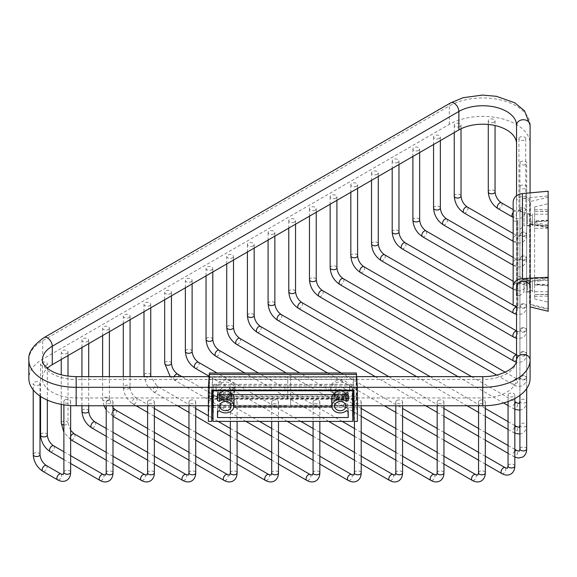 <?xml version="1.0" encoding="UTF-8"?>
<svg xmlns="http://www.w3.org/2000/svg" width="577" height="577" viewBox="0 0 577 577"><rect width="100%" height="100%" fill="white"/><g stroke="black" fill="none" stroke-linecap="round" stroke-linejoin="round"><path stroke-width="0.43" stroke-dasharray="2.88 2.16" d="M287.764 397.957L287.764 376.644L287.764 397.957L76.171 397.957A33.783 19.503 180 0 1 42.388 378.454A33.783 19.503 180 0 1 47.343 368.277M516.545 125.252L516.545 378.454A33.783 19.503 180 0 1 482.761 397.957L290.628 397.957L290.628 376.644L290.628 387.318L357.372 387.318M352.778 405.768L290.628 405.768L290.628 397.957M353.362 405.768L357.379 405.768M530.083 378.454L530.083 143.709A47.321 27.321 0 0 0 500.872 118.465A47.321 27.321 0 0 0 449.303 124.387L42.712 359.132A47.321 27.321 0 0 0 28.85 378.454M208.362 405.768L212.379 405.768M212.971 405.768L287.764 405.768M509.044 393.622A3.383 1.955 0 0 0 508.056 395.007A3.383 1.955 0 0 0 510.14 396.81A3.383 1.955 0 0 0 513.833 396.385A3.383 1.955 0 0 0 514.821 395.007A3.383 1.955 0 0 0 512.729 393.204A3.383 1.955 0 0 0 509.044 393.622M273.866 233.966A3.383 1.955 180 0 1 270.18 234.385A3.383 1.955 180 0 1 268.089 232.581A3.383 1.955 180 0 1 269.084 231.197A3.383 1.955 180 0 1 272.77 230.778A3.383 1.955 180 0 1 274.861 232.581A3.383 1.955 180 0 1 273.866 233.966M520.908 376.586A3.383 1.955 0 0 0 519.913 377.971A3.383 1.955 0 0 0 522.005 379.774A3.383 1.955 0 0 0 525.69 379.349A3.383 1.955 0 0 0 526.686 377.971A3.383 1.955 0 0 0 524.594 376.168A3.383 1.955 0 0 0 520.908 376.586M294.551 222.022A3.383 1.955 180 0 1 290.866 222.448A3.383 1.955 180 0 1 288.774 220.638A3.383 1.955 180 0 1 289.769 219.26A3.383 1.955 180 0 1 293.455 218.834A3.383 1.955 180 0 1 295.547 220.638A3.383 1.955 180 0 1 294.551 222.022M520.908 352.706A3.383 1.955 0 0 0 519.913 354.083A3.383 1.955 0 0 0 522.005 355.894A3.383 1.955 0 0 0 525.69 355.468A3.383 1.955 0 0 0 526.686 354.083A3.383 1.955 0 0 0 524.594 352.28A3.383 1.955 0 0 0 520.908 352.706M315.237 210.078A3.383 1.955 180 0 1 311.551 210.504A3.383 1.955 180 0 1 309.46 208.701A3.383 1.955 180 0 1 310.455 207.316A3.383 1.955 180 0 1 314.14 206.891A3.383 1.955 180 0 1 316.232 208.701A3.383 1.955 180 0 1 315.237 210.078M520.908 328.818A3.383 1.955 0 0 0 519.913 330.203A3.383 1.955 0 0 0 522.005 332.006A3.383 1.955 0 0 0 525.69 331.587A3.383 1.955 0 0 0 526.686 330.203A3.383 1.955 0 0 0 524.594 328.4A3.383 1.955 0 0 0 520.908 328.818M335.922 198.135A3.383 1.955 180 0 1 332.237 198.56A3.383 1.955 180 0 1 330.145 196.757A3.383 1.955 180 0 1 331.14 195.372A3.383 1.955 180 0 1 334.826 194.954A3.383 1.955 180 0 1 336.91 196.757A3.383 1.955 180 0 1 335.922 198.135M520.908 304.937A3.383 1.955 0 0 0 519.913 306.315A3.383 1.955 0 0 0 522.005 308.125A3.383 1.955 0 0 0 525.69 307.7A3.383 1.955 0 0 0 526.686 306.315A3.383 1.955 0 0 0 524.594 304.512A3.383 1.955 0 0 0 520.908 304.937M356.608 186.198A3.383 1.955 180 0 1 352.922 186.616A3.383 1.955 180 0 1 350.83 184.813A3.383 1.955 180 0 1 351.819 183.428A3.383 1.955 180 0 1 355.511 183.01A3.383 1.955 180 0 1 357.596 184.813A3.383 1.955 180 0 1 356.608 186.198M520.908 281.049A3.383 1.955 0 0 0 519.913 282.434A3.383 1.955 0 0 0 522.005 284.237A3.383 1.955 0 0 0 525.69 283.819A3.383 1.955 0 0 0 526.686 282.434A3.383 1.955 0 0 0 524.594 280.631A3.383 1.955 0 0 0 520.908 281.049M377.293 174.254A3.383 1.955 180 0 1 373.6 174.68A3.383 1.955 180 0 1 371.516 172.869A3.383 1.955 180 0 1 372.504 171.492A3.383 1.955 180 0 1 376.197 171.066A3.383 1.955 180 0 1 378.281 172.869A3.383 1.955 180 0 1 377.293 174.254M520.908 257.169A3.383 1.955 0 0 0 519.913 258.546A3.383 1.955 0 0 0 522.005 260.357A3.383 1.955 0 0 0 525.69 259.931A3.383 1.955 0 0 0 526.686 258.546A3.383 1.955 0 0 0 524.594 256.743A3.383 1.955 0 0 0 520.908 257.169M397.979 162.31A3.383 1.955 180 0 1 394.286 162.736A3.383 1.955 180 0 1 392.201 160.933A3.383 1.955 180 0 1 393.189 159.548A3.383 1.955 180 0 1 396.875 159.122A3.383 1.955 180 0 1 398.967 160.933A3.383 1.955 180 0 1 397.979 162.31M520.908 233.281A3.383 1.955 0 0 0 519.913 234.666A3.383 1.955 0 0 0 522.005 236.469A3.383 1.955 0 0 0 525.69 236.051A3.383 1.955 0 0 0 526.686 234.666A3.383 1.955 0 0 0 524.594 232.863A3.383 1.955 0 0 0 520.908 233.281M418.664 150.366A3.383 1.955 180 0 1 414.971 150.792A3.383 1.955 180 0 1 412.887 148.989A3.383 1.955 180 0 1 413.875 147.604A3.383 1.955 180 0 1 417.56 147.185A3.383 1.955 180 0 1 419.652 148.989A3.383 1.955 180 0 1 418.664 150.366M520.908 209.401A3.383 1.955 0 0 0 519.913 210.778A3.383 1.955 0 0 0 522.005 212.588A3.383 1.955 0 0 0 525.69 212.163A3.383 1.955 0 0 0 526.686 210.778A3.383 1.955 0 0 0 524.594 208.975A3.383 1.955 0 0 0 520.908 209.401M439.342 138.43A3.383 1.955 180 0 1 435.657 138.848A3.383 1.955 180 0 1 433.565 137.045A3.383 1.955 180 0 1 434.56 135.66A3.383 1.955 180 0 1 438.246 135.242A3.383 1.955 180 0 1 440.338 137.045A3.383 1.955 180 0 1 439.342 138.43M520.908 185.513A3.383 1.955 0 0 0 519.913 186.898A3.383 1.955 0 0 0 522.005 188.701A3.383 1.955 0 0 0 525.69 188.282A3.383 1.955 0 0 0 526.686 186.898A3.383 1.955 0 0 0 524.594 185.094A3.383 1.955 0 0 0 520.908 185.513M460.028 126.486A3.383 1.955 180 0 1 456.342 126.911A3.383 1.955 180 0 1 454.25 125.101A3.383 1.955 180 0 1 455.246 123.723A3.383 1.955 180 0 1 458.931 123.298A3.383 1.955 180 0 1 461.023 125.101A3.383 1.955 180 0 1 460.028 126.486M520.908 161.632A3.383 1.955 0 0 0 519.913 163.01A3.383 1.955 0 0 0 522.005 164.82A3.383 1.955 0 0 0 525.69 164.395A3.383 1.955 0 0 0 526.686 163.01A3.383 1.955 0 0 0 524.594 161.207A3.383 1.955 0 0 0 520.908 161.632M494.056 122.245A3.383 1.955 180 0 1 490.371 122.67A3.383 1.955 180 0 1 488.279 120.867A3.383 1.955 180 0 1 489.274 119.482A3.383 1.955 180 0 1 492.96 119.057A3.383 1.955 180 0 1 495.052 120.867A3.383 1.955 180 0 1 494.056 122.245M519.935 137.189A3.383 1.955 0 0 0 518.939 138.567A3.383 1.955 0 0 0 521.031 140.37A3.383 1.955 0 0 0 524.717 139.951A3.383 1.955 0 0 0 525.712 138.567A3.383 1.955 0 0 0 523.62 136.763A3.383 1.955 0 0 0 519.935 137.189M253.188 245.903A3.383 1.955 180 0 1 249.495 246.329A3.383 1.955 180 0 1 247.41 244.525A3.383 1.955 180 0 1 248.398 243.141A3.383 1.955 180 0 1 252.084 242.722A3.383 1.955 180 0 1 254.176 244.525A3.383 1.955 180 0 1 253.188 245.903M232.502 257.847A3.383 1.955 0 0 0 233.49 256.469A3.383 1.955 0 0 0 231.406 254.659A3.383 1.955 0 0 0 227.713 255.084A3.383 1.955 0 0 0 226.725 256.469A3.383 1.955 0 0 0 228.809 258.272A3.383 1.955 0 0 0 232.502 257.847M479.537 400.474A3.383 1.955 180 0 1 483.223 400.049A3.383 1.955 180 0 1 485.315 401.852A3.383 1.955 180 0 1 484.327 403.236A3.383 1.955 180 0 1 480.634 403.662A3.383 1.955 180 0 1 478.549 401.852A3.383 1.955 180 0 1 479.537 400.474M211.817 269.791A3.383 1.955 0 0 0 212.805 268.406A3.383 1.955 0 0 0 210.72 266.603A3.383 1.955 0 0 0 207.028 267.028A3.383 1.955 0 0 0 206.039 268.406A3.383 1.955 0 0 0 208.131 270.216A3.383 1.955 0 0 0 211.817 269.791M438.167 400.474A3.383 1.955 180 0 1 441.859 400.049A3.383 1.955 180 0 1 443.944 401.852A3.383 1.955 180 0 1 442.956 403.236A3.383 1.955 180 0 1 439.27 403.662A3.383 1.955 180 0 1 437.178 401.852A3.383 1.955 180 0 1 438.167 400.474M191.131 281.735A3.383 1.955 0 0 0 192.119 280.35A3.383 1.955 0 0 0 190.035 278.547A3.383 1.955 0 0 0 186.342 278.965A3.383 1.955 0 0 0 185.354 280.35A3.383 1.955 0 0 0 187.446 282.153A3.383 1.955 0 0 0 191.131 281.735M396.803 400.474A3.383 1.955 180 0 1 400.488 400.049A3.383 1.955 180 0 1 402.58 401.852A3.383 1.955 180 0 1 401.585 403.236A3.383 1.955 180 0 1 397.899 403.662A3.383 1.955 180 0 1 395.808 401.852A3.383 1.955 180 0 1 396.803 400.474M170.446 293.671A3.383 1.955 0 0 0 171.441 292.294A3.383 1.955 0 0 0 169.35 290.483A3.383 1.955 0 0 0 165.664 290.909A3.383 1.955 0 0 0 164.669 292.294A3.383 1.955 0 0 0 166.76 294.097A3.383 1.955 0 0 0 170.446 293.671M355.432 400.474A3.383 1.955 180 0 1 359.118 400.049A3.383 1.955 180 0 1 361.209 401.852A3.383 1.955 180 0 1 360.214 403.236A3.383 1.955 180 0 1 356.528 403.662A3.383 1.955 180 0 1 354.437 401.852A3.383 1.955 180 0 1 355.432 400.474M149.76 305.615A3.383 1.955 0 0 0 150.756 304.238A3.383 1.955 0 0 0 148.664 302.427A3.383 1.955 0 0 0 144.978 302.853A3.383 1.955 0 0 0 143.983 304.238A3.383 1.955 0 0 0 146.075 306.041A3.383 1.955 0 0 0 149.76 305.615M314.061 400.474A3.383 1.955 180 0 1 317.747 400.049A3.383 1.955 180 0 1 319.838 401.852A3.383 1.955 180 0 1 318.85 403.236A3.383 1.955 180 0 1 315.157 403.662A3.383 1.955 180 0 1 313.073 401.852A3.383 1.955 180 0 1 314.061 400.474M129.075 317.559A3.383 1.955 0 0 0 130.07 316.174A3.383 1.955 0 0 0 127.979 314.371A3.383 1.955 0 0 0 124.293 314.797A3.383 1.955 0 0 0 123.298 316.174A3.383 1.955 0 0 0 125.389 317.985A3.383 1.955 0 0 0 129.075 317.559M272.69 400.474A3.383 1.955 180 0 1 276.383 400.049A3.383 1.955 180 0 1 278.467 401.852A3.383 1.955 180 0 1 277.479 403.236A3.383 1.955 180 0 1 273.794 403.662A3.383 1.955 180 0 1 271.702 401.852A3.383 1.955 180 0 1 272.69 400.474M108.397 329.503A3.383 1.955 0 0 0 109.385 328.118A3.383 1.955 0 0 0 107.293 326.315A3.383 1.955 0 0 0 103.608 326.733A3.383 1.955 0 0 0 102.619 328.118A3.383 1.955 0 0 0 104.704 329.921A3.383 1.955 0 0 0 108.397 329.503M231.327 400.474A3.383 1.955 180 0 1 235.012 400.049A3.383 1.955 180 0 1 237.104 401.852A3.383 1.955 180 0 1 236.108 403.236A3.383 1.955 180 0 1 232.423 403.662A3.383 1.955 180 0 1 230.331 401.852A3.383 1.955 180 0 1 231.327 400.474M87.711 341.44A3.383 1.955 0 0 0 88.699 340.062A3.383 1.955 0 0 0 86.608 338.252A3.383 1.955 0 0 0 82.922 338.677A3.383 1.955 0 0 0 81.934 340.062A3.383 1.955 0 0 0 84.018 341.865A3.383 1.955 0 0 0 87.711 341.44M189.956 400.474A3.383 1.955 180 0 1 193.641 400.049A3.383 1.955 180 0 1 195.733 401.852A3.383 1.955 180 0 1 194.737 403.236A3.383 1.955 180 0 1 191.052 403.662A3.383 1.955 180 0 1 188.96 401.852A3.383 1.955 180 0 1 189.956 400.474M67.026 353.384A3.383 1.955 0 0 0 68.014 352.006A3.383 1.955 0 0 0 65.929 350.196A3.383 1.955 0 0 0 62.237 350.621A3.383 1.955 0 0 0 61.249 352.006A3.383 1.955 0 0 0 63.333 353.809A3.383 1.955 0 0 0 67.026 353.384M148.585 400.474A3.383 1.955 180 0 1 152.27 400.049A3.383 1.955 180 0 1 154.362 401.852A3.383 1.955 180 0 1 153.374 403.236A3.383 1.955 180 0 1 149.681 403.662A3.383 1.955 180 0 1 147.597 401.852A3.383 1.955 180 0 1 148.585 400.474M46.34 365.328A3.383 1.955 0 0 0 47.328 363.943A3.383 1.955 0 0 0 45.244 362.14A3.383 1.955 0 0 0 41.551 362.565A3.383 1.955 0 0 0 40.563 363.943A3.383 1.955 0 0 0 42.655 365.753A3.383 1.955 0 0 0 46.34 365.328M107.214 400.474A3.383 1.955 180 0 1 110.907 400.049A3.383 1.955 180 0 1 112.991 401.852A3.383 1.955 180 0 1 112.003 403.236A3.383 1.955 180 0 1 108.317 403.662A3.383 1.955 180 0 1 106.226 401.852A3.383 1.955 180 0 1 107.214 400.474M38.998 384.974A3.383 1.955 0 0 0 39.993 383.59A3.383 1.955 0 0 0 37.902 381.786A3.383 1.955 0 0 0 34.216 382.212A3.383 1.955 0 0 0 33.221 383.59A3.383 1.955 0 0 0 35.312 385.393A3.383 1.955 0 0 0 38.998 384.974M64.876 399.911A3.383 1.955 180 0 1 68.562 399.486A3.383 1.955 180 0 1 70.654 401.296A3.383 1.955 180 0 1 69.658 402.674A3.383 1.955 180 0 1 65.973 403.099A3.383 1.955 180 0 1 63.881 401.296A3.383 1.955 180 0 1 64.876 399.911M231.507 395.656A5.994 4.897 0 0 1 225.513 400.546A5.994 4.897 0 0 1 219.52 395.656A5.994 4.897 0 0 1 225.513 390.759A5.994 4.897 0 0 1 231.507 395.656L231.052 390.261L234.651 387.989L234.024 393.276L233.411 394.141A9.52 7.775 0 0 1 222.729 397.228A9.52 7.775 0 0 1 215.993 389.792L215.993 387.838A9.52 7.775 0 0 1 225.513 380.063A9.52 7.775 0 0 1 235.034 387.838A9.52 7.775 0 0 1 225.513 395.613A9.52 7.775 0 0 1 215.993 387.838M290.628 405.768L290.628 387.318M346.222 395.656A5.994 4.897 0 0 1 340.228 400.546A5.994 4.897 0 0 1 334.234 395.656A5.994 4.897 0 0 1 340.228 390.759A5.994 4.897 0 0 1 346.222 395.656L346.222 392.136A5.994 4.897 180 0 0 340.228 387.239A5.994 4.897 180 0 0 334.234 392.136A5.994 4.897 0 0 0 340.228 397.034A5.994 4.897 0 0 0 346.222 392.136M530.083 280.047L530.083 292.041L530.083 280.047L523.988 280.047L523.988 292.041L519.927 295.568L519.927 276.52L516.545 276.52L516.545 286.711L516.545 195.776M530.083 203.212L530.083 302.644L530.083 203.212L529.549 202.433L530.393 201.51L548.15 197.269L548.15 277.984L530.393 281.511L529.549 282.398L530.083 283.206L530.083 192.877M530.083 216.353L530.083 225.809L530.083 216.353M349.749 387.838A9.52 7.775 0 0 1 340.228 395.613A9.52 7.775 0 0 1 330.708 387.838A9.52 7.775 0 0 1 340.228 380.063A9.52 7.775 0 0 1 349.749 387.838L349.749 389.792A9.52 7.775 0 0 1 340.228 397.567A9.52 7.775 0 0 1 330.708 389.792L330.708 387.838M516.545 378.454L516.545 359.998A33.783 19.503 0 0 1 482.761 379.5L482.761 376.644M516.545 276.52L516.545 295.568L519.927 295.568L519.927 276.52L523.988 280.047L523.988 292.041L530.083 292.041M516.545 214.319L516.545 229.336L516.545 214.319M530.083 225.809L523.988 225.809L523.988 213.822L519.927 210.295L519.927 229.336L519.927 210.295L516.545 210.295M530.083 213.822L523.988 213.822L523.988 225.809L519.927 229.336L516.545 229.336M349.749 389.792A9.52 7.775 180 0 0 340.228 382.017A9.52 7.775 180 0 0 330.708 389.792M334.234 395.656L334.234 392.136M234.024 393.276A9.52 7.775 0 0 0 235.034 389.792L235.034 387.838M233.411 394.141C231.312 395.945 230.31 396.219 230.403 394.964L230.331 389.864A3.383 1.955 0 0 0 231.052 391.069M231.052 390.261A5.994 4.897 180 0 0 224.345 387.333A5.994 4.897 180 0 0 219.52 392.136A5.994 4.897 0 0 0 223.696 396.803A5.994 4.897 0 0 0 230.403 394.964L231.507 393.218M234.651 387.989A3.383 1.955 0 0 0 230.331 389.864M235.034 389.792A9.52 7.775 180 0 0 225.513 382.017A9.52 7.775 180 0 0 215.993 389.792M219.52 395.656L219.52 392.136M352.778 421.383L352.129 405.862L352.129 384.83L352.713 390.16M352.158 407.326L213.584 407.326L212.971 421.383M213.028 390.16L213.62 384.83L213.584 407.326M213.598 405.379L352.143 405.379L213.598 405.371M352.129 384.83L352.158 384.419L213.584 384.419L213.62 384.83M352.143 385.934L213.598 385.934M345.875 395.656A5.647 4.616 180 0 0 345.875 395.541A5.647 4.616 180 0 0 340.228 391.04A5.647 4.616 180 0 0 334.581 395.541A5.647 4.616 180 0 0 334.581 395.656A5.647 4.616 180 0 0 340.228 400.265A5.647 4.616 180 0 0 345.875 395.656M231.161 395.656A5.647 4.616 180 0 0 231.161 395.541A5.647 4.616 180 0 0 225.513 391.04A5.647 4.616 180 0 0 219.866 395.541A5.647 4.616 180 0 0 219.866 395.656A5.647 4.616 180 0 0 225.513 400.265A5.647 4.616 180 0 0 231.161 395.656M334.624 394.098A5.604 4.573 0 0 1 334.631 393.99A5.604 4.573 0 0 1 340.228 389.525A5.604 4.573 0 0 1 345.832 393.99A5.604 4.573 0 0 1 345.832 394.098A5.604 4.573 0 0 1 340.228 398.678A5.604 4.573 0 0 1 334.624 394.098M340.228 390.427A4.501 3.678 180 0 0 335.727 394.098A4.501 3.678 180 0 0 340.228 397.777A4.501 3.678 180 0 0 344.729 394.098A4.501 3.678 180 0 0 340.228 390.427M340.228 400.626A4.501 3.678 0 0 1 335.727 396.947A4.501 3.678 0 0 1 340.228 393.269A4.501 3.678 0 0 1 344.729 396.947A4.501 3.678 0 0 1 340.228 400.626M341 401.513A5.647 4.616 180 0 0 345.875 396.947A5.647 4.616 180 0 0 340.228 392.331A5.647 4.616 180 0 0 334.581 396.947A5.647 4.616 180 0 0 339.456 401.513M219.909 394.098A5.604 4.573 0 0 1 219.916 393.99A5.604 4.573 0 0 1 225.513 389.525A5.604 4.573 0 0 1 231.117 393.99A5.604 4.573 0 0 1 231.117 394.098A5.604 4.573 0 0 1 225.513 398.678A5.604 4.573 0 0 1 219.909 394.098M225.513 390.427A4.501 3.678 180 0 0 221.013 394.098A4.501 3.678 180 0 0 225.513 397.777A4.501 3.678 180 0 0 230.014 394.098A4.501 3.678 180 0 0 225.513 390.427M225.513 400.626A4.501 3.678 0 0 1 221.013 396.947A4.501 3.678 0 0 1 225.513 393.269A4.501 3.678 0 0 1 230.014 396.947A4.501 3.678 0 0 1 225.513 400.626M226.285 401.513A5.647 4.616 180 0 0 231.161 396.947A5.647 4.616 180 0 0 225.513 392.331A5.647 4.616 180 0 0 219.866 396.947A5.647 4.616 180 0 0 224.742 401.513M347.945 410.838L347.772 404.282L345.868 403.575L346.265 410.817M348.241 411.415L347.765 404.239L348.241 411.466M234.111 398.62A8.605 7.025 0 0 1 228.889 404.729A8.605 7.025 0 0 1 219.873 403.575L217.976 404.239L217.5 411.415M217.5 394.61L217.976 389.756L217.976 392.259L219.873 392.966A8.605 7.025 0 0 1 232.863 394.61M217.976 389.756L347.772 389.756L348.241 394.61M332.886 394.61A8.605 7.025 0 0 1 345.868 392.966L347.772 392.259L347.772 389.756M345.868 403.575A8.605 7.025 0 0 1 336.853 404.729A8.605 7.025 0 0 1 331.638 398.62M217.5 411.466L217.976 404.282L217.976 406.778L233.836 406.778M331.905 406.778L347.772 406.778M219.476 410.817L219.873 403.575M217.976 406.778L217.796 410.838M219.873 392.966L219.794 394.61M345.948 394.61L345.868 392.966M356.276 398.397L356.276 396.752L356.276 398.397L209.465 398.397L209.465 396.752L209.465 398.397M353.362 407.001L356.745 407.001L356.745 387.059C356.759 380.149 356.261 371.905 356.276 379.248L356.276 396.752L209.465 396.752L209.465 379.248L356.276 379.248L356.377 376.384L209.364 376.384L209.465 379.248C209.48 371.905 208.982 380.149 208.997 387.059L208.997 407.001L212.379 407.001M356.276 398.584L356.16 396.147L209.588 396.147L209.465 398.584M356.745 407.001L357.379 421.383M356.478 374.379C356.276 371.804 356.175 372.778 356.16 377.293L209.588 377.293L209.588 396.147M356.16 396.147L356.16 377.293M353.362 390.16L353.102 377.308L353.989 390.16M211.752 390.16L212.639 377.308L212.379 390.16M208.362 421.383L208.997 407.001M209.588 377.293C209.574 372.778 209.465 371.804 209.263 374.379M548.15 197.269L548.15 227.872L530.487 224.359L529.549 223.458L530.083 222.657M530.487 224.359L530.487 304.367L548.15 308.587L548.15 277.984M530.083 302.644L529.549 303.43L530.487 304.367M529.549 303.43L529.549 223.458M548.15 227.872L548.15 308.587M548.15 290.657L548.15 280.393L548.15 290.657M548.15 224.424L548.15 214.161L548.15 224.424M548.15 226.66L548.15 220.565L534.612 221.474L534.612 223.97L548.15 226.66L548.15 302.139L548.15 277.674L548.15 285.29L534.612 284.389L534.612 277.443L534.612 298.908L534.612 223.97M534.612 209.451L548.15 209.812L548.15 279.196L534.612 281.886L534.612 206.948L534.612 211.254L548.15 211.6L548.15 209.812L548.15 228.182L548.15 220.082L534.612 220.991M548.15 279.196L548.15 285.29L548.15 284.8L534.612 283.999L534.612 284.389L534.612 281.886M530.083 216.555L530.083 225.463L530.083 216.555M530.083 282.78L530.083 291.695L530.083 282.78M529.549 282.398L529.549 202.433M527.392 223.047L527.392 214.211L527.392 223.047M527.392 216.137L527.392 224.316L527.392 216.137M532.319 223.494L532.319 215.315L532.319 223.494M532.319 215.199L532.319 225.463L532.319 215.199M527.392 289.279L527.392 280.444L527.392 289.279M527.392 282.369L527.392 290.548L527.392 282.369M532.319 289.719L532.319 281.54L532.319 289.719M532.319 281.432L532.319 291.695L532.319 281.432M548.15 228.182L534.612 228.42L534.612 221.474L534.612 221.864L548.15 221.056M548.15 211.615L534.612 211.211L534.612 228.42M548.15 294.263L534.612 294.602L548.15 294.241M534.612 298.908L548.15 302.139M534.612 206.948L548.15 203.717M517.72 220.428A0.685 0.563 0 0 1 517.115 221.38L516.538 221.301L516.538 219.469L517.72 220.428L517.72 305.19L516.545 304.23M516.545 306.055L517.115 306.142A0.685 0.563 180 0 0 517.72 305.19M517.922 305.586L517.922 220.825M516.545 286.711L516.538 304.23M516.538 221.301L513.162 220.883L513.162 305.5M530.083 221.626L548.15 225.21L548.15 227.165L530.083 223.58L530.083 203.638C529.657 200.003 527.205 198.214 522.719 198.279L548.15 195.942L548.15 311.248M548.15 191.218L548.15 225.21M513.162 220.883L513.162 202.022M516.545 201.957C516.177 194.838 530.451 194.55 530.083 201.683M530.083 223.58L530.083 203.638M548.15 278.071L522.719 279.376C527.205 279.492 529.657 281.381 530.083 285.031L530.083 286.985M530.083 306.928L530.083 304.973L548.15 309.294M530.083 285.031L530.083 304.973M247.41 315.525A3.383 1.955 180 0 1 248.398 314.14A3.383 1.955 180 0 1 252.084 313.715A3.383 1.955 180 0 1 254.176 315.525M257.09 332.294A3.383 1.955 120 0 0 258.784 332.121A3.383 1.955 120 0 0 260.992 329.142A3.383 1.955 120 0 0 260.472 326.431M501.752 473.544A3.383 1.955 120 0 0 503.447 473.378A3.383 1.955 120 0 0 505.661 470.399A3.383 1.955 120 0 0 505.142 467.687M514.821 466.007A3.383 1.955 0 0 0 512.729 464.196A3.383 1.955 0 0 0 509.044 464.622A3.383 1.955 0 0 0 508.056 466.007M268.089 303.581A3.383 1.955 180 0 1 269.084 302.197A3.383 1.955 180 0 1 272.77 301.771A3.383 1.955 180 0 1 274.861 303.581M277.775 320.35A3.383 1.955 120 0 0 279.463 320.185A3.383 1.955 120 0 0 281.677 317.199A3.383 1.955 120 0 0 281.158 314.487M514.821 451.156A3.383 1.955 120 0 0 513.018 454.113A3.383 1.955 120 0 0 513.617 456.515A3.383 1.955 120 0 0 515.311 456.342A3.383 1.955 120 0 0 517.519 453.363A3.383 1.955 120 0 0 516.999 450.651M526.686 448.971A3.383 1.955 0 0 0 524.594 447.161A3.383 1.955 0 0 0 520.908 447.586A3.383 1.955 0 0 0 519.913 448.971M288.774 291.637A3.383 1.955 180 0 1 289.769 290.253A3.383 1.955 180 0 1 293.455 289.834A3.383 1.955 180 0 1 295.547 291.637M298.46 308.406A3.383 1.955 120 0 0 300.148 308.241A3.383 1.955 120 0 0 302.362 305.255A3.383 1.955 120 0 0 301.843 302.543M514.821 427.276A3.383 1.955 120 0 0 513.018 430.233A3.383 1.955 120 0 0 513.617 432.627A3.383 1.955 120 0 0 515.311 432.462A3.383 1.955 120 0 0 517.519 429.476A3.383 1.955 120 0 0 516.999 426.764M525.69 426.468A3.383 1.955 0 0 0 526.686 425.083A3.383 1.955 0 0 0 524.594 423.28A3.383 1.955 0 0 0 520.908 423.706A3.383 1.955 0 0 0 519.913 425.083A3.383 1.955 0 0 0 522.005 426.886A3.383 1.955 0 0 0 525.69 426.468M309.46 279.694A3.383 1.955 180 0 1 310.455 278.316A3.383 1.955 180 0 1 314.14 277.89A3.383 1.955 180 0 1 316.232 279.694M319.146 296.463A3.383 1.955 120 0 0 320.834 296.297A3.383 1.955 120 0 0 323.048 293.318A3.383 1.955 120 0 0 322.529 290.606M514.821 403.388A3.383 1.955 120 0 0 513.018 406.345A3.383 1.955 120 0 0 513.617 408.747A3.383 1.955 120 0 0 515.311 408.574A3.383 1.955 120 0 0 517.519 405.595A3.383 1.955 120 0 0 516.999 402.883M525.69 402.58A3.383 1.955 0 0 0 526.686 401.203A3.383 1.955 0 0 0 524.594 399.392A3.383 1.955 0 0 0 520.908 399.818A3.383 1.955 0 0 0 519.913 401.203A3.383 1.955 0 0 0 522.005 403.006A3.383 1.955 0 0 0 525.69 402.58M330.145 267.757A3.383 1.955 180 0 1 331.14 266.372A3.383 1.955 180 0 1 334.826 265.947A3.383 1.955 180 0 1 336.91 267.757M339.824 284.526A3.383 1.955 120 0 0 341.519 284.353A3.383 1.955 120 0 0 343.733 281.374A3.383 1.955 120 0 0 343.214 278.662M515.311 379.168A3.383 1.955 120 0 0 513.097 382.147A3.383 1.955 120 0 0 513.617 384.859A3.383 1.955 120 0 0 515.311 384.693A3.383 1.955 120 0 0 517.519 381.707A3.383 1.955 120 0 0 516.999 378.995A3.383 1.955 120 0 0 515.311 379.168M525.69 378.7A3.383 1.955 0 0 0 526.686 377.315A3.383 1.955 0 0 0 524.594 375.512A3.383 1.955 0 0 0 520.908 375.937A3.383 1.955 0 0 0 519.913 377.315A3.383 1.955 0 0 0 522.005 379.118A3.383 1.955 0 0 0 525.69 378.7M350.83 255.813A3.383 1.955 180 0 1 351.819 254.428A3.383 1.955 180 0 1 355.511 254.003A3.383 1.955 180 0 1 357.596 255.813M360.51 272.582A3.383 1.955 120 0 0 362.205 272.416A3.383 1.955 120 0 0 364.412 269.43A3.383 1.955 120 0 0 363.899 266.718M513.617 360.978A3.383 1.955 120 0 0 515.311 360.805A3.383 1.955 120 0 0 517.519 357.827A3.383 1.955 120 0 0 516.999 355.115A3.383 1.955 120 0 0 516.545 354.963M525.69 354.812A3.383 1.955 0 0 0 526.686 353.434A3.383 1.955 0 0 0 524.594 351.624A3.383 1.955 0 0 0 520.908 352.049A3.383 1.955 0 0 0 519.913 353.434A3.383 1.955 0 0 0 522.005 355.237A3.383 1.955 0 0 0 525.69 354.812M371.516 243.869A3.383 1.955 180 0 1 372.504 242.484A3.383 1.955 180 0 1 376.197 242.066A3.383 1.955 180 0 1 378.281 243.869M381.195 260.638A3.383 1.955 120 0 0 382.89 260.472A3.383 1.955 120 0 0 385.097 257.486A3.383 1.955 120 0 0 384.578 254.774M513.617 337.091A3.383 1.955 120 0 0 515.311 336.925A3.383 1.955 120 0 0 517.519 333.939A3.383 1.955 120 0 0 516.999 331.227A3.383 1.955 120 0 0 516.545 331.083M525.69 330.931A3.383 1.955 0 0 0 526.686 329.546A3.383 1.955 0 0 0 524.594 327.743A3.383 1.955 0 0 0 520.908 328.169A3.383 1.955 0 0 0 519.913 329.546A3.383 1.955 0 0 0 522.005 331.349A3.383 1.955 0 0 0 525.69 330.931M392.201 231.925A3.383 1.955 180 0 1 393.189 230.548A3.383 1.955 180 0 1 396.875 230.122A3.383 1.955 180 0 1 398.967 231.925M401.88 248.694A3.383 1.955 120 0 0 403.575 248.528A3.383 1.955 120 0 0 405.782 245.55A3.383 1.955 120 0 0 405.263 242.838M513.617 313.21A3.383 1.955 120 0 0 515.311 313.037A3.383 1.955 120 0 0 517.519 310.058A3.383 1.955 120 0 0 516.999 307.346A3.383 1.955 120 0 0 516.545 307.195M525.69 307.043A3.383 1.955 0 0 0 526.686 305.666A3.383 1.955 0 0 0 524.594 303.855A3.383 1.955 0 0 0 520.908 304.281A3.383 1.955 0 0 0 519.913 305.666A3.383 1.955 0 0 0 522.005 307.469A3.383 1.955 0 0 0 525.69 307.043M412.887 219.988A3.383 1.955 180 0 1 413.875 218.604A3.383 1.955 180 0 1 417.56 218.178A3.383 1.955 180 0 1 419.652 219.988M422.566 236.758A3.383 1.955 120 0 0 424.261 236.584A3.383 1.955 120 0 0 426.468 233.606A3.383 1.955 120 0 0 425.949 230.894M513.162 288.853A3.383 1.955 120 0 0 513.617 289.322A3.383 1.955 120 0 0 515.311 289.156A3.383 1.955 120 0 0 517.519 286.17A3.383 1.955 120 0 0 516.999 283.458A3.383 1.955 120 0 0 515.311 283.632A3.383 1.955 120 0 0 513.162 286.416M525.69 283.163A3.383 1.955 0 0 0 526.686 281.778A3.383 1.955 0 0 0 524.594 279.975A3.383 1.955 0 0 0 520.908 280.4A3.383 1.955 0 0 0 519.913 281.778A3.383 1.955 0 0 0 522.005 283.581A3.383 1.955 0 0 0 525.69 283.163M433.565 208.045A3.383 1.955 180 0 1 434.56 206.66A3.383 1.955 180 0 1 438.246 206.234A3.383 1.955 180 0 1 440.338 208.045M443.251 224.814A3.383 1.955 120 0 0 444.939 224.648A3.383 1.955 120 0 0 447.153 221.662A3.383 1.955 120 0 0 446.634 218.95M513.162 264.966A3.383 1.955 120 0 0 513.617 265.442A3.383 1.955 120 0 0 515.311 265.269A3.383 1.955 120 0 0 517.519 262.29A3.383 1.955 120 0 0 516.999 259.578A3.383 1.955 120 0 0 515.311 259.744A3.383 1.955 120 0 0 513.162 262.528M525.69 259.275A3.383 1.955 0 0 0 526.686 257.897A3.383 1.955 0 0 0 524.594 256.087A3.383 1.955 0 0 0 520.908 256.513A3.383 1.955 0 0 0 519.913 257.897A3.383 1.955 0 0 0 522.005 259.7A3.383 1.955 0 0 0 525.69 259.275M454.25 196.101A3.383 1.955 180 0 1 455.246 194.716A3.383 1.955 180 0 1 458.931 194.298A3.383 1.955 180 0 1 461.023 196.101M463.937 212.87A3.383 1.955 120 0 0 465.625 212.704A3.383 1.955 120 0 0 467.839 209.718A3.383 1.955 120 0 0 467.32 207.006M513.162 241.085A3.383 1.955 120 0 0 513.617 241.554A3.383 1.955 120 0 0 515.311 241.388A3.383 1.955 120 0 0 517.519 238.402A3.383 1.955 120 0 0 516.999 235.69A3.383 1.955 120 0 0 515.311 235.863A3.383 1.955 120 0 0 513.162 238.647M525.69 235.394A3.383 1.955 0 0 0 526.686 234.01A3.383 1.955 0 0 0 524.594 232.206A3.383 1.955 0 0 0 520.908 232.632A3.383 1.955 0 0 0 519.913 234.01A3.383 1.955 0 0 0 522.005 235.813A3.383 1.955 0 0 0 525.69 235.394M488.279 191.86A3.383 1.955 180 0 1 489.274 190.482A3.383 1.955 180 0 1 492.96 190.057A3.383 1.955 180 0 1 495.052 191.86M497.965 208.629A3.383 1.955 120 0 0 499.653 208.463A3.383 1.955 120 0 0 501.867 205.484A3.383 1.955 120 0 0 501.348 202.772M525.712 138.567L525.712 209.566A3.383 1.955 0 0 0 523.62 207.763A3.383 1.955 0 0 0 519.935 208.182A3.383 1.955 0 0 0 518.939 209.566A3.383 1.955 0 0 0 521.031 211.37A3.383 1.955 0 0 0 524.717 210.944A3.383 1.955 0 0 0 525.712 209.566C525.654 213.353 524.305 216.058 521.68 217.666C518.968 219.137 515.961 218.95 512.643 217.111A3.383 1.955 120 0 0 514.338 216.938A3.383 1.955 120 0 0 516.545 213.959A3.383 1.955 120 0 0 516.026 211.247A3.383 1.955 120 0 0 514.338 211.413A3.383 1.955 120 0 0 513.162 212.451M208.369 387.318L287.764 387.318M42.712 359.132L42.712 340.682A47.321 27.321 0 0 0 28.85 359.998M76.171 376.644L76.171 379.5L287.764 379.5M42.388 378.454L42.388 359.998A33.783 19.503 0 0 0 76.171 379.5L76.171 397.957M449.303 124.387L449.303 105.937L42.712 340.682A6.765 3.909 60 0 1 44.112 337.581M530.083 125.252A47.321 27.321 0 0 0 500.872 100.016A47.321 27.321 0 0 0 449.303 105.937A6.765 3.909 60 0 1 450.702 102.836M290.628 379.5L482.761 379.5L482.761 397.957M230.331 472.851A3.383 1.955 180 0 1 231.327 471.474A3.383 1.955 180 0 1 235.012 471.048A3.383 1.955 180 0 1 237.104 472.851M227.417 474.532A3.383 1.955 -60 0 1 227.937 477.244A3.383 1.955 -60 0 1 225.73 480.23A3.383 1.955 -60 0 1 224.035 480.396M115.681 410.023A3.383 1.955 -60 0 1 116.201 412.735A3.383 1.955 -60 0 1 113.994 415.721A3.383 1.955 -60 0 1 112.299 415.887A3.383 1.955 -60 0 1 112.991 411.019M108.397 400.496A3.383 1.955 0 0 0 109.385 399.118A3.383 1.955 0 0 0 107.293 397.308A3.383 1.955 0 0 0 103.608 397.733A3.383 1.955 0 0 0 102.619 399.118A3.383 1.955 0 0 0 104.704 400.921A3.383 1.955 0 0 0 108.397 400.496M233.49 327.462A3.383 1.955 0 0 0 231.406 325.659A3.383 1.955 0 0 0 227.713 326.084A3.383 1.955 0 0 0 226.725 327.462M239.787 338.374A3.383 1.955 -60 0 1 240.306 341.086A3.383 1.955 -60 0 1 238.099 344.065A3.383 1.955 -60 0 1 236.404 344.231M475.636 474.532A3.383 1.955 -60 0 1 476.155 477.244A3.383 1.955 -60 0 1 473.941 480.23A3.383 1.955 -60 0 1 472.246 480.396M478.549 472.851A3.383 1.955 180 0 1 479.537 471.474A3.383 1.955 180 0 1 483.223 471.048A3.383 1.955 180 0 1 485.315 472.851M212.805 339.406A3.383 1.955 0 0 0 210.72 337.603A3.383 1.955 0 0 0 207.028 338.021A3.383 1.955 0 0 0 206.039 339.406M219.101 350.311A3.383 1.955 -60 0 1 219.621 353.023A3.383 1.955 -60 0 1 217.414 356.009A3.383 1.955 -60 0 1 215.719 356.175M434.265 474.532A3.383 1.955 -60 0 1 434.784 477.244A3.383 1.955 -60 0 1 432.57 480.23A3.383 1.955 -60 0 1 430.882 480.396M437.178 472.851A3.383 1.955 180 0 1 438.167 471.474A3.383 1.955 180 0 1 441.859 471.048A3.383 1.955 180 0 1 443.944 472.851M192.119 351.35A3.383 1.955 0 0 0 190.035 349.539A3.383 1.955 0 0 0 186.342 349.965A3.383 1.955 0 0 0 185.354 351.35M198.423 362.255A3.383 1.955 -60 0 1 198.942 364.967A3.383 1.955 -60 0 1 196.728 367.953A3.383 1.955 -60 0 1 195.033 368.119M392.894 474.532A3.383 1.955 -60 0 1 393.413 477.244A3.383 1.955 -60 0 1 391.206 480.23A3.383 1.955 -60 0 1 389.511 480.396M395.808 472.851A3.383 1.955 180 0 1 396.803 471.474A3.383 1.955 180 0 1 400.488 471.048A3.383 1.955 180 0 1 402.58 472.851M171.441 363.286A3.383 1.955 0 0 0 169.35 361.483A3.383 1.955 0 0 0 165.664 361.909A3.383 1.955 0 0 0 164.669 363.286M177.738 374.199A3.383 1.955 -60 0 1 178.257 376.911A3.383 1.955 -60 0 1 176.043 379.89A3.383 1.955 -60 0 1 174.355 380.063A3.383 1.955 -60 0 1 174.095 376.644M351.523 474.532A3.383 1.955 -60 0 1 352.042 477.244A3.383 1.955 -60 0 1 349.835 480.23A3.383 1.955 -60 0 1 348.14 480.396M354.437 472.851A3.383 1.955 180 0 1 355.432 471.474A3.383 1.955 180 0 1 359.118 471.048A3.383 1.955 180 0 1 361.209 472.851M150.756 375.23A3.383 1.955 0 0 0 148.664 373.427A3.383 1.955 0 0 0 144.978 373.853A3.383 1.955 0 0 0 143.983 375.23M145.029 376.644A3.383 1.955 0 0 0 149.71 376.644M155.357 391.833A3.383 1.955 -60 0 1 153.67 391.999A3.383 1.955 -60 0 1 153.15 389.287A3.383 1.955 -60 0 1 155.357 386.309A3.383 1.955 -60 0 1 157.052 386.143A3.383 1.955 -60 0 1 157.571 388.855A3.383 1.955 -60 0 1 155.357 391.833M310.159 474.532A3.383 1.955 -60 0 1 310.678 477.244A3.383 1.955 -60 0 1 308.464 480.23A3.383 1.955 -60 0 1 306.776 480.396M313.073 472.851A3.383 1.955 180 0 1 314.061 471.474A3.383 1.955 180 0 1 317.747 471.048A3.383 1.955 180 0 1 319.838 472.851M129.075 388.559A3.383 1.955 0 0 0 130.07 387.174A3.383 1.955 0 0 0 127.979 385.371A3.383 1.955 0 0 0 124.293 385.789A3.383 1.955 0 0 0 123.298 387.174A3.383 1.955 0 0 0 125.389 388.977A3.383 1.955 0 0 0 129.075 388.559M134.672 403.777A3.383 1.955 -60 0 1 132.984 403.943A3.383 1.955 -60 0 1 132.465 401.231A3.383 1.955 -60 0 1 134.672 398.253A3.383 1.955 -60 0 1 136.367 398.08A3.383 1.955 -60 0 1 136.886 400.791A3.383 1.955 -60 0 1 134.672 403.777M268.788 474.532A3.383 1.955 -60 0 1 269.308 477.244A3.383 1.955 -60 0 1 267.093 480.23A3.383 1.955 -60 0 1 265.406 480.396M271.702 472.851A3.383 1.955 180 0 1 272.69 471.474A3.383 1.955 180 0 1 276.383 471.048A3.383 1.955 180 0 1 278.467 472.851M88.699 411.055A3.383 1.955 0 0 0 86.608 409.252A3.383 1.955 0 0 0 82.922 409.677A3.383 1.955 0 0 0 81.934 411.055M94.996 421.967A3.383 1.955 -60 0 1 95.515 424.679A3.383 1.955 -60 0 1 93.308 427.658A3.383 1.955 -60 0 1 91.613 427.831M186.046 474.532A3.383 1.955 -60 0 1 186.566 477.244A3.383 1.955 -60 0 1 184.359 480.23A3.383 1.955 -60 0 1 182.664 480.396M188.96 472.851A3.383 1.955 180 0 1 189.956 471.474A3.383 1.955 180 0 1 193.641 471.048A3.383 1.955 180 0 1 195.733 472.851M63.881 424.903A3.383 1.955 0 0 0 67.026 424.383A3.383 1.955 0 0 0 68.014 422.999A3.383 1.955 0 0 0 65.929 421.196A3.383 1.955 0 0 0 62.237 421.621A3.383 1.955 0 0 0 61.249 422.999M74.31 433.911A3.383 1.955 -60 0 1 74.83 436.623A3.383 1.955 -60 0 1 72.623 439.602A3.383 1.955 -60 0 1 70.928 439.768M70.654 439.544A3.383 1.955 -60 0 1 70.654 436.407M144.683 474.532A3.383 1.955 -60 0 1 145.202 477.244A3.383 1.955 -60 0 1 142.988 480.23A3.383 1.955 -60 0 1 141.3 480.396M147.597 472.851A3.383 1.955 180 0 1 148.585 471.474A3.383 1.955 180 0 1 152.27 471.048A3.383 1.955 180 0 1 154.362 472.851M47.328 434.943A3.383 1.955 0 0 0 45.244 433.139A3.383 1.955 0 0 0 41.551 433.558A3.383 1.955 0 0 0 40.563 434.943M53.632 445.848A3.383 1.955 -60 0 1 54.144 448.56A3.383 1.955 -60 0 1 51.937 451.546A3.383 1.955 -60 0 1 50.242 451.712M103.312 474.532A3.383 1.955 -60 0 1 103.831 477.244A3.383 1.955 -60 0 1 101.617 480.23A3.383 1.955 -60 0 1 99.929 480.396M106.226 472.851A3.383 1.955 180 0 1 107.214 471.474A3.383 1.955 180 0 1 110.907 471.048A3.383 1.955 180 0 1 112.991 472.851M39.993 454.589A3.383 1.955 0 0 0 37.902 452.786A3.383 1.955 0 0 0 34.216 453.205A3.383 1.955 0 0 0 33.221 454.589M46.29 465.495A3.383 1.955 -60 0 1 46.809 468.207A3.383 1.955 -60 0 1 44.595 471.193A3.383 1.955 -60 0 1 42.907 471.359M60.967 473.977A3.383 1.955 -60 0 1 61.487 476.681A3.383 1.955 -60 0 1 59.28 479.667A3.383 1.955 -60 0 1 57.585 479.833M63.881 472.289A3.383 1.955 180 0 1 64.876 470.911A3.383 1.955 180 0 1 68.562 470.486A3.383 1.955 180 0 1 70.654 472.289M217.839 394.61L217.976 392.259M347.772 392.259L347.902 394.61M209.465 399.003L356.276 399.003M212.379 387.059L208.997 387.059M353.102 377.308L212.639 377.308M356.745 387.059L353.362 387.059M530.393 281.511L530.393 201.51M534.612 296.405L548.15 296.044M517.115 306.142L517.115 221.38M522.719 198.279L522.719 279.376M247.41 244.525L247.41 252.005M254.176 244.525L254.176 248.096M327.599 373.002L384.361 405.768M395.808 412.382L402.58 416.291M437.178 436.262L443.944 440.172M478.549 460.15L485.315 464.059M341.137 373.002L402.58 408.473M437.178 428.451L443.944 432.353M478.549 452.332L485.315 456.241M508.056 401.542L508.056 395.007M514.821 398.548L514.821 395.007M268.089 232.581L268.089 240.061M274.861 232.581L274.861 236.152M375.281 376.644L425.732 405.768M437.178 412.382L443.944 416.291M478.549 436.262L485.315 440.172M508.056 453.298L514.821 457.128M388.819 376.644L443.944 408.473M478.549 428.451L485.315 432.353M508.056 445.487L514.821 449.389M519.913 395.368L519.913 377.971M526.686 388.617L526.686 377.971M288.774 220.638L288.774 228.117M295.547 220.638L295.547 224.215M416.644 376.644L467.096 405.768M478.549 412.382L485.315 416.291M508.056 429.418L514.821 433.248M430.182 376.644L485.315 408.473M508.056 421.599L514.821 425.509M526.686 354.083L526.686 425.083C526.621 428.87 525.279 431.574 522.654 433.19L519.913 434.106M519.913 425.083L519.913 354.083M309.46 208.701L309.46 216.18M316.232 208.701L316.232 212.271M458.015 376.644L503.62 402.97M508.056 405.53L514.821 409.36M471.553 376.644L514.821 401.621M526.686 330.203L526.686 401.203C526.621 404.989 525.279 407.687 522.654 409.302L519.913 410.218M519.913 401.203L519.913 330.203M330.145 196.757L330.145 204.236M336.91 196.757L336.91 200.327M496.646 375.064L513.617 384.859C516.934 386.705 519.942 386.886 522.654 385.422C525.279 383.806 526.621 381.101 526.686 377.315L526.686 306.315M505.178 372.172L516.999 378.995L519.271 379.558L519.913 377.315L519.913 306.315M350.83 184.813L350.83 192.292M357.596 184.813L357.596 188.383M516.545 354.848L519.271 355.677L519.913 353.434L519.913 282.434M526.686 282.434L526.686 353.434C526.621 357.221 525.279 359.925 522.654 361.534L518.398 362.507L516.22 362.111M371.516 172.869L371.516 180.349M378.281 172.869L378.281 176.447M516.545 330.967L519.271 331.789L519.913 329.546L519.913 258.546M526.686 258.546L526.686 329.546C526.621 333.34 525.279 336.038 522.654 337.653L518.398 338.62L516.545 338.324M392.201 160.933L392.201 168.412M398.967 160.933L398.967 164.503M513.162 305.132L514.064 305.651M516.545 307.079L519.271 307.909L519.913 305.666L519.913 234.666M526.686 234.666L526.686 305.666C526.621 309.452 525.279 312.157 522.654 313.765L518.398 314.739L516.545 314.436M412.887 148.989L412.887 156.468M419.652 148.989L419.652 152.559M513.162 289.063L513.617 289.322C516.934 291.169 519.942 291.356 522.654 289.885C525.279 288.269 526.621 285.572 526.686 281.778L526.686 210.778M513.162 281.244L516.999 283.458L519.271 284.021L519.913 281.778L519.913 210.778M433.565 137.045L433.565 144.524M440.338 137.045L440.338 140.615M513.162 265.175L513.617 265.442C516.934 267.281 519.942 267.468 522.654 265.997C525.279 264.389 526.621 261.684 526.686 257.897L526.686 186.898M513.162 257.364L516.999 259.578L519.271 260.14L519.913 257.897L519.913 186.898M454.25 125.101L454.25 132.58M461.023 125.101L461.023 128.779M513.162 241.294L513.617 241.554C516.934 243.4 519.942 243.588 522.654 242.116C525.279 240.501 526.621 237.803 526.686 234.01L526.686 163.01M513.162 233.476L516.999 235.69L519.271 236.253L519.913 234.01L519.913 163.01M488.279 120.867L488.279 124.466M495.052 120.867L495.052 125.541M513.162 209.595L516.026 211.247L518.297 211.809L518.939 209.566L518.939 138.567M209.105 376.644L287.764 376.644M290.628 376.644L356.636 376.644M230.331 401.852L230.331 421.383M237.104 401.852L237.104 421.383M195.733 456.241L188.96 452.332M154.362 432.353L147.597 428.451M112.991 407.723L109.385 399.118L109.385 376.644M109.385 331.688L109.385 328.118M103.997 405.768L102.619 399.118L102.619 376.644M102.619 335.598L102.619 328.118M112.991 416.291L106.226 409.995M195.733 464.059L188.96 460.15M154.362 440.172L147.597 436.262M233.49 260.039L233.49 256.469M226.725 263.949L226.725 256.469M443.944 456.241L437.178 452.332M402.58 432.353L395.808 428.451M361.209 408.473L299.766 373.002M443.944 464.059L437.178 460.15M402.58 440.172L395.808 436.262M361.209 416.291L353.578 411.884M352.778 411.423L286.235 373.002M485.315 401.852L485.315 405.732M478.549 401.852L478.549 405.768M212.805 271.983L212.805 268.406M206.039 275.885L206.039 268.406M402.58 456.241L395.808 452.332M361.209 432.353L354.437 428.451M342.204 421.383L258.402 373.002M402.58 464.059L395.808 460.15M361.209 440.172L354.437 436.262M328.666 421.383L244.864 373.002M443.944 401.852L443.944 405.768M437.178 401.852L437.178 405.768M192.119 283.92L192.119 280.35M185.354 287.829L185.354 280.35M361.209 456.241L354.437 452.332M319.838 432.353L313.073 428.451M300.833 421.383L217.031 373.002M361.209 464.059L354.437 460.15M319.838 440.172L313.073 436.262M287.303 421.383L209.134 376.254M402.58 401.852L402.58 405.768M395.808 401.852L395.808 405.768M171.441 295.864L171.441 292.294M164.669 299.773L164.669 292.294M245.932 421.383L174.355 380.063L170.208 376.644M319.838 456.241L313.073 452.332M278.467 432.353L271.702 428.451M259.47 421.383L181.971 376.644M319.838 464.059L313.073 460.15M278.467 440.172L271.702 436.262M361.209 401.852L361.209 405.768M354.437 401.852L354.437 421.383M150.756 307.808L150.756 304.238M143.983 311.717L143.983 304.238M177.514 405.768L153.67 391.999L147.185 385.479L144.055 376.644M195.733 408.473L157.052 386.143L150.871 376.644M278.467 456.241L271.702 452.332M237.104 432.353L230.331 428.451M218.099 421.383L212.971 418.426M211.91 417.813L208.362 415.765M278.467 464.059L271.702 460.15M237.104 440.172L230.331 436.262M195.733 416.291L188.96 412.382M319.838 401.852L319.838 421.383M313.073 401.852L313.073 421.383M154.362 408.473L136.367 398.08C132.616 395.396 130.517 391.761 130.07 387.174L130.07 376.644M130.07 319.752L130.07 316.174M136.15 405.768L132.984 403.943C127.034 399.926 123.81 394.336 123.298 387.174L123.298 376.644M123.298 323.654L123.298 316.174M237.104 456.241L230.331 452.332M195.733 432.353L188.96 428.451M237.104 464.059L230.331 460.15M195.733 440.172L188.96 436.262M154.362 416.291L147.597 412.382M278.467 401.852L278.467 421.383M271.702 401.852L271.702 421.383M88.699 405.768L88.699 376.644M88.699 343.632L88.699 340.062M81.934 405.768L81.934 376.644M81.934 347.542L81.934 340.062M154.362 456.241L147.597 452.332M112.991 432.353L106.226 428.451M154.362 464.059L147.597 460.15M112.991 440.172L106.226 436.262M195.733 401.852L195.733 405.768M188.96 401.852L188.96 405.768M70.654 430.363L68.014 422.999L68.014 376.11M68.014 355.576L68.014 352.006M61.249 404.376L61.249 374.805M61.249 359.485L61.249 352.006M70.654 439.609L63.881 432.288M112.991 456.241L106.226 452.332M112.991 464.059L106.226 460.15M154.362 401.852L154.362 405.768M147.597 401.852L147.597 405.768M47.328 400.113L47.328 363.943M40.563 396.442L40.563 363.943M70.654 455.679L63.881 451.769M70.654 463.497L63.881 459.588M112.991 401.852L112.991 405.768M106.226 401.852L106.226 405.768M39.993 396.06L39.993 383.59M33.221 389.922L33.221 383.59M70.654 401.296L70.654 405.588M63.881 401.296L63.881 404.83M213.598 384.347L352.143 384.347M334.631 393.99L334.581 395.541M345.832 393.99L345.875 395.541M335.727 396.947L335.727 394.098M344.729 396.947L344.729 394.098M334.581 406.085L334.581 396.947M345.875 406.085L345.875 396.947M219.916 393.99L219.866 395.541M231.117 393.99L231.161 395.541M221.013 396.947L221.013 394.098M230.014 396.947L230.014 394.098M219.866 406.085L219.866 396.947M231.161 406.085L231.161 396.947M209.465 399.205L356.276 399.205M527.392 214.211L530.083 214.161M527.392 225.419L530.083 225.463M532.319 224.316L527.392 224.316M532.319 215.315L527.392 215.315M548.15 225.463L532.319 225.463M548.15 214.161L532.319 214.161M527.392 280.444L530.083 280.393M527.392 291.645L530.083 291.695M532.319 290.548L527.392 290.548M532.319 281.54L527.392 281.54M548.15 291.695L532.319 291.695M548.15 280.393L532.319 280.393M548.15 294.414L534.612 294.645M548.15 277.674L534.612 277.443M548.15 285.774L534.612 284.872M548.15 211.449L534.612 211.211"/><path stroke-width="0.87" d="M47.343 368.277A33.783 19.503 180 0 1 52.283 364.657L458.874 129.912A33.783 19.503 180 0 1 495.693 125.685A33.783 19.503 180 0 1 516.545 143.709M352.778 405.768L353.362 405.768M357.379 405.768L482.761 405.768A47.321 27.321 0 0 0 530.083 378.454L530.083 283.206M516.545 195.776L516.545 125.252A33.783 19.503 0 0 0 495.693 107.235A33.783 19.503 0 0 0 458.874 111.462A6.765 3.909 60 0 0 455.917 104.653A6.765 3.909 60 0 0 450.702 102.836L44.112 337.581C33.077 345.234 27.992 352.706 28.85 359.998L28.85 378.454A47.321 27.321 0 0 0 76.171 405.768L208.362 405.768M212.379 405.768L212.971 405.768M530.083 143.709L530.083 125.252A6.765 5.525 180 0 0 523.317 119.727A6.765 5.525 180 0 0 516.545 125.252M357.372 387.318L482.761 387.318A47.321 27.321 0 0 0 530.083 359.998A6.765 5.525 180 0 0 523.317 354.473A6.765 5.525 180 0 0 516.545 359.998L516.545 306.055M530.083 192.877L530.083 125.252L524.543 110.82L514.763 102.8L496.487 96.323L482.444 95.075L463.1 97.715L450.702 102.836M516.545 295.568L516.545 286.711C516.177 279.578 530.451 279.867 530.083 286.985L530.083 306.928L548.15 311.248L548.15 277.248L522.423 278.576L522.423 193.576L548.15 191.218L548.15 277.248M352.713 390.16L352.778 421.383L212.971 421.383L213.028 390.16M352.778 390.78L212.971 390.78M225.513 410.701A5.647 4.616 0 0 1 219.866 406.085A5.647 4.616 0 0 1 225.513 401.477A5.647 4.616 0 0 1 231.161 406.085A5.647 4.616 0 0 1 225.513 410.701M340.228 410.701A5.647 4.616 0 0 1 334.581 406.085A5.647 4.616 0 0 1 340.228 401.477A5.647 4.616 0 0 1 345.875 406.085A5.647 4.616 0 0 1 340.228 410.701M217.507 411.358L217.5 417.553L348.241 417.553L348.234 411.358M347.902 394.61L348.241 400.712L346.265 401.354A8.366 6.83 180 0 0 337.105 399.746A8.366 6.83 180 0 0 331.862 406.085A8.366 6.83 180 0 0 331.862 406.251A8.366 6.83 180 0 0 337.206 412.454A8.366 6.83 180 0 0 346.265 410.817L348.241 411.394M348.241 400.712L348.241 394.61L217.5 394.61L217.5 400.712L217.839 394.61M217.5 411.415L219.476 410.817A8.366 6.83 180 0 0 228.542 412.454A8.366 6.83 180 0 0 233.88 406.251A8.366 6.83 180 0 0 233.88 406.085A8.366 6.83 180 0 0 228.636 399.746A8.366 6.83 180 0 0 219.476 401.354L217.5 400.712M339.456 401.513A5.647 4.616 180 0 0 340.228 401.556A5.647 4.616 180 0 0 341 401.513M224.742 401.513A5.647 4.616 180 0 0 225.513 401.556A5.647 4.616 180 0 0 226.285 401.513M348.241 417.553L347.945 410.838M232.863 394.61A8.605 7.025 0 0 1 234.118 398.274A8.605 7.025 0 0 1 234.118 398.447A8.605 7.025 0 0 1 234.111 398.62M331.638 398.62A8.605 7.025 0 0 1 331.631 398.447A8.605 7.025 0 0 1 331.624 398.274A8.605 7.025 0 0 1 332.886 394.61M233.836 406.778L331.905 406.778M217.796 410.838L217.5 417.553M219.794 394.61L219.476 401.354M346.265 401.354L345.948 394.61M356.478 374.379L356.305 373.002L209.437 373.002L209.263 374.379L356.478 374.379L357.379 387.391L357.379 421.383L353.989 421.383L353.362 390.16M353.989 421.383L353.989 390.16L211.752 390.16L211.752 421.383L208.362 421.383L208.362 387.391L209.263 374.379M212.379 390.16L211.752 421.383M357.379 387.391L208.362 387.391M548.15 211.622L548.15 220.082M522.423 193.576C516.66 194.449 513.573 197.262 513.162 202.022L513.162 305.5L516.538 306.055M548.15 227.165L548.15 221.056M548.15 209.812L548.15 195.942M513.162 286.646C513.573 281.901 516.66 279.21 522.423 278.576M254.176 248.096L254.176 315.525A3.383 1.955 180 0 1 253.188 316.903A3.383 1.955 180 0 1 249.495 317.328A3.383 1.955 180 0 1 247.41 315.525L247.41 252.005M254.176 315.525C254.623 320.112 256.722 323.747 260.472 326.431A3.383 1.955 120 0 0 258.784 326.596A3.383 1.955 120 0 0 256.57 329.582A3.383 1.955 120 0 0 257.09 332.294C251.139 328.27 247.915 322.68 247.41 315.525M485.315 456.241L505.142 467.687A3.383 1.955 120 0 0 503.447 467.853A3.383 1.955 120 0 0 501.233 470.839A3.383 1.955 120 0 0 501.752 473.544L485.315 464.059M505.142 467.687L507.407 468.243L508.056 466.007A3.383 1.955 0 0 0 510.14 467.81A3.383 1.955 0 0 0 513.833 467.384A3.383 1.955 0 0 0 514.821 466.007C514.763 469.793 513.415 472.491 510.789 474.106C508.085 475.578 505.07 475.39 501.752 473.544M274.861 236.152L274.861 303.581A3.383 1.955 180 0 1 273.866 304.959A3.383 1.955 180 0 1 270.18 305.384A3.383 1.955 180 0 1 268.089 303.581L268.089 240.061M274.861 303.581C275.308 308.168 277.407 311.804 281.158 314.487A3.383 1.955 120 0 0 279.463 314.653A3.383 1.955 120 0 0 277.256 317.638A3.383 1.955 120 0 0 277.775 320.35C271.825 316.333 268.601 310.743 268.089 303.581M514.821 449.389L516.999 450.651A3.383 1.955 120 0 0 515.311 450.817A3.383 1.955 120 0 0 514.821 451.156M516.999 450.651L519.271 451.214L519.913 448.971A3.383 1.955 0 0 0 522.005 450.774A3.383 1.955 0 0 0 525.69 450.348A3.383 1.955 0 0 0 526.686 448.971C526.621 452.757 525.279 455.455 522.654 457.071L518.398 458.044L514.821 457.128M295.547 224.215L295.547 291.637A3.383 1.955 180 0 1 294.551 293.022A3.383 1.955 180 0 1 290.866 293.441A3.383 1.955 180 0 1 288.774 291.637L288.774 228.117M295.547 291.637C295.994 296.225 298.093 299.867 301.843 302.543A3.383 1.955 120 0 0 300.148 302.716A3.383 1.955 120 0 0 297.941 305.695A3.383 1.955 120 0 0 298.46 308.406C292.51 304.389 289.286 298.799 288.774 291.637M514.821 425.509L516.999 426.764A3.383 1.955 120 0 0 515.311 426.937A3.383 1.955 120 0 0 514.821 427.276M316.232 212.271L316.232 279.694A3.383 1.955 180 0 1 315.237 281.078A3.383 1.955 180 0 1 311.551 281.504A3.383 1.955 180 0 1 309.46 279.694L309.46 216.18M316.232 279.694C316.679 284.288 318.778 287.923 322.529 290.606A3.383 1.955 120 0 0 320.834 290.772A3.383 1.955 120 0 0 318.627 293.751A3.383 1.955 120 0 0 319.146 296.463C313.196 292.445 309.964 286.856 309.46 279.694M514.821 401.621L516.999 402.883A3.383 1.955 120 0 0 515.311 403.049A3.383 1.955 120 0 0 514.821 403.388M336.91 200.327L336.91 267.757A3.383 1.955 180 0 1 335.922 269.134A3.383 1.955 180 0 1 332.237 269.56A3.383 1.955 180 0 1 330.145 267.757L330.145 204.236M336.91 267.757C337.365 272.344 339.464 275.979 343.214 278.662A3.383 1.955 120 0 0 341.519 278.828A3.383 1.955 120 0 0 339.312 281.814A3.383 1.955 120 0 0 339.824 284.526C333.881 280.501 330.65 274.912 330.145 267.757M357.596 188.383L357.596 255.813A3.383 1.955 180 0 1 356.608 257.191A3.383 1.955 180 0 1 352.922 257.616A3.383 1.955 180 0 1 350.83 255.813L350.83 192.292M357.596 255.813C358.043 260.4 360.142 264.035 363.899 266.718A3.383 1.955 120 0 0 362.205 266.884A3.383 1.955 120 0 0 359.99 269.87A3.383 1.955 120 0 0 360.51 272.582C354.566 268.565 351.335 262.975 350.83 255.813M516.545 354.963A3.383 1.955 120 0 0 515.311 355.281A3.383 1.955 120 0 0 513.097 358.267A3.383 1.955 120 0 0 513.617 360.978L360.51 272.582M378.281 176.447L378.281 243.869A3.383 1.955 180 0 1 377.293 245.254A3.383 1.955 180 0 1 373.6 245.672A3.383 1.955 180 0 1 371.516 243.869L371.516 180.349M378.281 243.869C378.728 248.456 380.827 252.099 384.578 254.774A3.383 1.955 120 0 0 382.89 254.947A3.383 1.955 120 0 0 380.676 257.926A3.383 1.955 120 0 0 381.195 260.638C375.252 256.621 372.021 251.031 371.516 243.869M516.545 331.083A3.383 1.955 120 0 0 515.311 331.4A3.383 1.955 120 0 0 513.097 334.379A3.383 1.955 120 0 0 513.617 337.091L381.195 260.638M398.967 164.503L398.967 231.925A3.383 1.955 180 0 1 397.979 233.31A3.383 1.955 180 0 1 394.286 233.735A3.383 1.955 180 0 1 392.201 231.925L392.201 168.412M398.967 231.925C399.414 236.52 401.513 240.155 405.263 242.838A3.383 1.955 120 0 0 403.575 243.004A3.383 1.955 120 0 0 401.361 245.982A3.383 1.955 120 0 0 401.88 248.694C395.93 244.677 392.706 239.087 392.201 231.925M516.545 307.195A3.383 1.955 120 0 0 515.311 307.512A3.383 1.955 120 0 0 513.097 310.498A3.383 1.955 120 0 0 513.617 313.21L401.88 248.694M419.652 152.559L419.652 219.988A3.383 1.955 180 0 1 418.664 221.366A3.383 1.955 180 0 1 414.971 221.792A3.383 1.955 180 0 1 412.887 219.988L412.887 156.468M419.652 219.988C420.099 224.576 422.198 228.211 425.949 230.894A3.383 1.955 120 0 0 424.261 231.06A3.383 1.955 120 0 0 422.047 234.046A3.383 1.955 120 0 0 422.566 236.758C416.616 232.733 413.392 227.143 412.887 219.988M513.162 286.416A3.383 1.955 120 0 0 513.162 288.853M440.338 140.615L440.338 208.045A3.383 1.955 180 0 1 439.342 209.422A3.383 1.955 180 0 1 435.657 209.848A3.383 1.955 180 0 1 433.565 208.045L433.565 144.524M440.338 208.045C440.785 212.632 442.884 216.267 446.634 218.95A3.383 1.955 120 0 0 444.939 219.116A3.383 1.955 120 0 0 442.732 222.102A3.383 1.955 120 0 0 443.251 224.814C437.301 220.796 434.077 215.207 433.565 208.045M513.162 262.528A3.383 1.955 120 0 0 513.162 264.966M461.023 128.779L461.023 196.101A3.383 1.955 180 0 1 460.028 197.485A3.383 1.955 180 0 1 456.342 197.904A3.383 1.955 180 0 1 454.25 196.101L454.25 132.58M461.023 196.101C461.47 200.688 463.569 204.33 467.32 207.006A3.383 1.955 120 0 0 465.625 207.179A3.383 1.955 120 0 0 463.418 210.158A3.383 1.955 120 0 0 463.937 212.87C457.987 208.852 454.763 203.263 454.25 196.101M513.162 238.647A3.383 1.955 120 0 0 513.162 241.085M495.052 125.541L495.052 191.86A3.383 1.955 180 0 1 494.056 193.245A3.383 1.955 180 0 1 490.371 193.67A3.383 1.955 180 0 1 488.279 191.86L488.279 124.466M495.052 191.86C495.499 196.454 497.598 200.089 501.348 202.772A3.383 1.955 120 0 0 499.653 202.938A3.383 1.955 120 0 0 497.446 205.917A3.383 1.955 120 0 0 497.965 208.629C492.015 204.611 488.784 199.022 488.279 191.86M513.162 212.451A3.383 1.955 120 0 0 512.643 217.111L497.965 208.629M76.171 405.768L76.171 387.318L208.369 387.318M482.761 405.768L482.761 376.644C501.745 376.94 517.468 367.196 516.545 359.998M28.85 359.998A47.321 27.321 0 0 0 76.171 387.318L76.171 376.644C64.263 376.392 54.916 373.809 48.122 368.883C44.04 365.508 42.128 362.551 42.388 359.998A33.783 19.503 0 0 1 52.283 346.207A6.765 3.909 60 0 0 49.326 339.399A6.765 3.909 60 0 0 44.112 337.581M458.874 129.912L458.874 111.462L52.283 346.207L52.283 364.657M237.104 421.383L237.104 472.851A3.383 1.955 180 0 1 236.108 474.236A3.383 1.955 180 0 1 232.423 474.655A3.383 1.955 180 0 1 230.331 472.851L229.682 475.095L227.417 474.532L195.733 456.241M237.104 472.851C237.039 476.638 235.697 479.343 233.072 480.958C230.36 482.422 227.352 482.242 224.035 480.396A3.383 1.955 -60 0 1 223.515 477.684A3.383 1.955 -60 0 1 225.73 474.705A3.383 1.955 -60 0 1 227.417 474.532M112.991 411.019A3.383 1.955 -60 0 1 113.994 410.189A3.383 1.955 -60 0 1 115.681 410.023L112.991 407.723M286.235 373.002L236.404 344.231C230.454 340.214 227.23 334.624 226.725 327.462A3.383 1.955 0 0 0 228.809 329.272A3.383 1.955 0 0 0 232.502 328.847A3.383 1.955 0 0 0 233.49 327.462L233.49 260.039M236.404 344.231A3.383 1.955 -60 0 1 235.885 341.519A3.383 1.955 -60 0 1 238.099 338.54A3.383 1.955 -60 0 1 239.787 338.374C236.036 335.691 233.937 332.056 233.49 327.462M485.315 405.732L485.315 472.851C485.257 476.638 483.908 479.343 481.283 480.958C478.578 482.422 475.563 482.242 472.246 480.396A3.383 1.955 -60 0 1 471.734 477.684A3.383 1.955 -60 0 1 473.941 474.705A3.383 1.955 -60 0 1 475.636 474.532L443.944 456.241M485.315 472.851A3.383 1.955 180 0 1 484.327 474.236A3.383 1.955 180 0 1 480.634 474.655A3.383 1.955 180 0 1 478.549 472.851L477.9 475.095L475.636 474.532M244.864 373.002L215.719 356.175C209.776 352.158 206.544 346.568 206.039 339.406A3.383 1.955 0 0 0 208.131 341.209A3.383 1.955 0 0 0 211.817 340.791A3.383 1.955 0 0 0 212.805 339.406L212.805 271.983M215.719 356.175A3.383 1.955 -60 0 1 215.199 353.463A3.383 1.955 -60 0 1 217.414 350.484A3.383 1.955 -60 0 1 219.101 350.311C215.351 347.628 213.252 343.993 212.805 339.406M443.944 405.768L443.944 472.851C443.886 476.638 442.545 479.343 439.912 480.958C437.207 482.422 434.192 482.242 430.882 480.396A3.383 1.955 -60 0 1 430.363 477.684A3.383 1.955 -60 0 1 432.57 474.705A3.383 1.955 -60 0 1 434.265 474.532L402.58 456.241M443.944 472.851A3.383 1.955 180 0 1 442.956 474.236A3.383 1.955 180 0 1 439.27 474.655A3.383 1.955 180 0 1 437.178 472.851L436.529 475.095L434.265 474.532M209.134 376.254L195.033 368.119C189.09 364.101 185.859 358.512 185.354 351.35A3.383 1.955 0 0 0 187.446 353.153A3.383 1.955 0 0 0 191.131 352.727A3.383 1.955 0 0 0 192.119 351.35L192.119 283.92M195.033 368.119A3.383 1.955 -60 0 1 194.514 365.407A3.383 1.955 -60 0 1 196.728 362.421A3.383 1.955 -60 0 1 198.423 362.255C194.673 359.572 192.567 355.937 192.119 351.35M402.58 405.768L402.58 472.851C402.515 476.638 401.174 479.343 398.541 480.958C395.836 482.422 392.829 482.242 389.511 480.396A3.383 1.955 -60 0 1 388.992 477.684A3.383 1.955 -60 0 1 391.206 474.705A3.383 1.955 -60 0 1 392.894 474.532L361.209 456.241M402.58 472.851A3.383 1.955 180 0 1 401.585 474.236A3.383 1.955 180 0 1 397.899 474.655A3.383 1.955 180 0 1 395.808 472.851L395.158 475.095L392.894 474.532M170.208 376.644L164.669 363.286A3.383 1.955 0 0 0 166.76 365.097A3.383 1.955 0 0 0 170.446 364.671A3.383 1.955 0 0 0 171.441 363.286L171.441 295.864M174.095 376.644A3.383 1.955 -60 0 1 176.043 374.365A3.383 1.955 -60 0 1 177.738 374.199C173.987 371.516 171.888 367.881 171.441 363.286M361.209 405.768L361.209 472.851C361.152 476.638 359.803 479.343 357.177 480.958C354.466 482.422 351.458 482.242 348.14 480.396A3.383 1.955 -60 0 1 347.621 477.684A3.383 1.955 -60 0 1 349.835 474.705A3.383 1.955 -60 0 1 351.523 474.532L319.838 456.241M361.209 472.851A3.383 1.955 180 0 1 360.214 474.236A3.383 1.955 180 0 1 356.528 474.655A3.383 1.955 180 0 1 354.437 472.851L353.795 475.095L351.523 474.532M149.71 376.644A3.383 1.955 0 0 0 149.76 376.615A3.383 1.955 0 0 0 150.756 375.23L150.756 307.808M144.055 376.644L143.983 375.23A3.383 1.955 0 0 0 145.029 376.644M319.838 421.383L319.838 472.851C319.781 476.638 318.432 479.343 315.807 480.958C313.102 482.422 310.087 482.242 306.776 480.396A3.383 1.955 -60 0 1 306.257 477.684A3.383 1.955 -60 0 1 308.464 474.705A3.383 1.955 -60 0 1 310.159 474.532L278.467 456.241M319.838 472.851A3.383 1.955 180 0 1 318.85 474.236A3.383 1.955 180 0 1 315.157 474.655A3.383 1.955 180 0 1 313.073 472.851L312.424 475.095L310.159 474.532M278.467 421.383L278.467 472.851C278.41 476.638 277.068 479.343 274.436 480.958C271.731 482.422 268.716 482.242 265.406 480.396A3.383 1.955 -60 0 1 264.886 477.684A3.383 1.955 -60 0 1 267.093 474.705A3.383 1.955 -60 0 1 268.788 474.532L237.104 456.241M278.467 472.851A3.383 1.955 180 0 1 277.479 474.236A3.383 1.955 180 0 1 273.794 474.655A3.383 1.955 180 0 1 271.702 472.851L271.053 475.095L268.788 474.532M106.226 436.262L91.613 427.831C85.663 423.806 82.439 418.217 81.934 411.055A3.383 1.955 0 0 0 84.018 412.865A3.383 1.955 0 0 0 87.711 412.44A3.383 1.955 0 0 0 88.699 411.055L88.699 405.768M91.613 427.831A3.383 1.955 -60 0 1 91.094 425.119A3.383 1.955 -60 0 1 93.308 422.133A3.383 1.955 -60 0 1 94.996 421.967C91.245 419.284 89.146 415.649 88.699 411.055M195.733 405.768L195.733 472.851C195.675 476.638 194.326 479.343 191.701 480.958C188.989 482.422 185.982 482.242 182.664 480.396A3.383 1.955 -60 0 1 182.144 477.684A3.383 1.955 -60 0 1 184.359 474.705A3.383 1.955 -60 0 1 186.046 474.532L154.362 456.241M195.733 472.851A3.383 1.955 180 0 1 194.737 474.236A3.383 1.955 180 0 1 191.052 474.655A3.383 1.955 180 0 1 188.96 472.851L188.318 475.095L186.046 474.532M63.881 432.288L61.249 422.999A3.383 1.955 0 0 0 63.881 424.903M106.226 460.15L70.928 439.768A3.383 1.955 -60 0 1 70.654 439.544M70.654 436.407A3.383 1.955 -60 0 1 72.623 434.077A3.383 1.955 -60 0 1 74.31 433.911L70.654 430.363M154.362 405.768L154.362 472.851C154.304 476.638 152.963 479.343 150.33 480.958C147.625 482.422 144.611 482.242 141.3 480.396A3.383 1.955 -60 0 1 140.781 477.684A3.383 1.955 -60 0 1 142.988 474.705A3.383 1.955 -60 0 1 144.683 474.532L112.991 456.241M154.362 472.851A3.383 1.955 180 0 1 153.374 474.236A3.383 1.955 180 0 1 149.681 474.655A3.383 1.955 180 0 1 147.597 472.851L146.947 475.095L144.683 474.532M63.881 459.588L50.242 451.712C44.299 447.694 41.068 442.105 40.563 434.943A3.383 1.955 0 0 0 42.655 436.746A3.383 1.955 0 0 0 46.34 436.327A3.383 1.955 0 0 0 47.328 434.943L47.328 400.113M50.242 451.712A3.383 1.955 -60 0 1 49.723 449A3.383 1.955 -60 0 1 51.937 446.021A3.383 1.955 -60 0 1 53.632 445.848C49.874 443.165 47.776 439.53 47.328 434.943M112.991 405.768L112.991 472.851C112.933 476.638 111.592 479.343 108.959 480.958C106.255 482.422 103.24 482.242 99.929 480.396A3.383 1.955 -60 0 1 99.41 477.684A3.383 1.955 -60 0 1 101.617 474.705A3.383 1.955 -60 0 1 103.312 474.532L70.654 455.679M112.991 472.851A3.383 1.955 180 0 1 112.003 474.236A3.383 1.955 180 0 1 108.317 474.655A3.383 1.955 180 0 1 106.226 472.851L105.577 475.095L103.312 474.532M70.654 405.588L70.654 472.289C70.589 476.083 69.247 478.78 66.622 480.396C63.91 481.867 60.902 481.68 57.585 479.833L42.907 471.359C36.957 467.341 33.726 461.751 33.221 454.589A3.383 1.955 0 0 0 35.312 456.393A3.383 1.955 0 0 0 38.998 455.967A3.383 1.955 0 0 0 39.993 454.589L39.993 396.06M42.907 471.359A3.383 1.955 -60 0 1 42.388 468.647A3.383 1.955 -60 0 1 44.595 465.661A3.383 1.955 -60 0 1 46.29 465.495C42.539 462.812 40.44 459.177 39.993 454.589M57.585 479.833A3.383 1.955 -60 0 1 57.065 477.121A3.383 1.955 -60 0 1 59.28 474.143A3.383 1.955 -60 0 1 60.967 473.977L46.29 465.495M70.654 472.289A3.383 1.955 180 0 1 69.658 473.674A3.383 1.955 180 0 1 65.973 474.099A3.383 1.955 180 0 1 63.881 472.289L63.232 474.532L60.967 473.977M257.09 332.294L327.599 373.002M384.361 405.768L395.808 412.382M402.58 416.291L437.178 436.262M443.944 440.172L478.549 460.15M260.472 326.431L341.137 373.002M402.58 408.473L437.178 428.451M443.944 432.353L478.549 452.332M508.056 466.007L508.056 401.542M514.821 466.007L514.821 398.548M277.775 320.35L375.281 376.644M425.732 405.768L437.178 412.382M443.944 416.291L478.549 436.262M485.315 440.172L508.056 453.298M281.158 314.487L388.819 376.644M443.944 408.473L478.549 428.451M485.315 432.353L508.056 445.487M519.913 448.971L519.913 395.368M526.686 448.971L526.686 388.617M298.46 308.406L416.644 376.644M467.096 405.768L478.549 412.382M485.315 416.291L508.056 429.418M301.843 302.543L430.182 376.644M485.315 408.473L508.056 421.599M519.913 425.083L519.271 427.326L516.999 426.764M519.913 434.106L514.821 433.248M319.146 296.463L458.015 376.644M503.62 402.97L508.056 405.53M322.529 290.606L471.553 376.644M519.913 401.203L519.271 403.446L516.999 402.883M519.913 410.218L514.821 409.36M339.824 284.526L496.646 375.064M343.214 278.662L505.178 372.172M363.899 266.718L516.545 354.848M516.22 362.111L513.617 360.978M384.578 254.774L516.545 330.967M516.545 338.324L513.617 337.091M405.263 242.838L513.162 305.132M514.064 305.651L516.545 307.079M516.545 314.436L513.617 313.21M422.566 236.758L513.162 289.063M425.949 230.894L513.162 281.244M443.251 224.814L513.162 265.175M446.634 218.95L513.162 257.364M463.937 212.87L513.162 241.294M467.32 207.006L513.162 233.476M501.348 202.772L513.162 209.595M513.162 217.392L512.643 217.111M76.171 376.644L209.105 376.644M356.636 376.644L482.761 376.644M230.331 421.383L230.331 472.851M188.96 452.332L154.362 432.353M147.597 428.451L115.681 410.023M109.385 376.644L109.385 331.688M102.619 376.644L102.619 335.598M106.226 409.995L103.997 405.768M224.035 480.396L195.733 464.059M188.96 460.15L154.362 440.172M147.597 436.262L112.991 416.291M226.725 327.462L226.725 263.949M437.178 452.332L402.58 432.353M395.808 428.451L361.209 408.473M299.766 373.002L239.787 338.374M472.246 480.396L443.944 464.059M437.178 460.15L402.58 440.172M395.808 436.262L361.209 416.291M353.578 411.884L352.778 411.423M478.549 405.768L478.549 472.851M206.039 339.406L206.039 275.885M395.808 452.332L361.209 432.353M354.437 428.451L342.204 421.383M258.402 373.002L219.101 350.311M430.882 480.396L402.58 464.059M395.808 460.15L361.209 440.172M354.437 436.262L328.666 421.383M437.178 405.768L437.178 472.851M185.354 351.35L185.354 287.829M354.437 452.332L319.838 432.353M313.073 428.451L300.833 421.383M217.031 373.002L198.423 362.255M389.511 480.396L361.209 464.059M354.437 460.15L319.838 440.172M313.073 436.262L287.303 421.383M395.808 405.768L395.808 472.851M164.669 363.286L164.669 299.773M313.073 452.332L278.467 432.353M271.702 428.451L259.47 421.383M181.971 376.644L177.738 374.199M348.14 480.396L319.838 464.059M313.073 460.15L278.467 440.172M271.702 436.262L245.932 421.383M354.437 421.383L354.437 472.851M143.983 375.23L143.983 311.717M150.871 376.644L150.756 375.23M271.702 452.332L237.104 432.353M230.331 428.451L218.099 421.383M212.971 418.426L211.91 417.813M208.362 415.765L195.733 408.473M306.776 480.396L278.467 464.059M271.702 460.15L237.104 440.172M230.331 436.262L195.733 416.291M188.96 412.382L177.514 405.768M313.073 421.383L313.073 472.851M130.07 376.644L130.07 319.752M123.298 376.644L123.298 323.654M230.331 452.332L195.733 432.353M188.96 428.451L154.362 408.473M265.406 480.396L237.104 464.059M230.331 460.15L195.733 440.172M188.96 436.262L154.362 416.291M147.597 412.382L136.15 405.768M271.702 421.383L271.702 472.851M88.699 376.644L88.699 343.632M81.934 411.055L81.934 405.768M81.934 376.644L81.934 347.542M147.597 452.332L112.991 432.353M106.226 428.451L94.996 421.967M182.664 480.396L154.362 464.059M147.597 460.15L112.991 440.172M188.96 405.768L188.96 472.851M68.014 376.11L68.014 355.576M61.249 422.999L61.249 404.376M61.249 374.805L61.249 359.485M106.226 452.332L74.31 433.911M141.3 480.396L112.991 464.059M147.597 405.768L147.597 472.851M40.563 434.943L40.563 396.442M63.881 451.769L53.632 445.848M99.929 480.396L70.654 463.497M106.226 405.768L106.226 472.851M33.221 454.589L33.221 389.922M63.881 404.83L63.881 472.289M233.88 406.251L234.118 398.447M331.862 406.251L331.631 398.447"/></g></svg>
